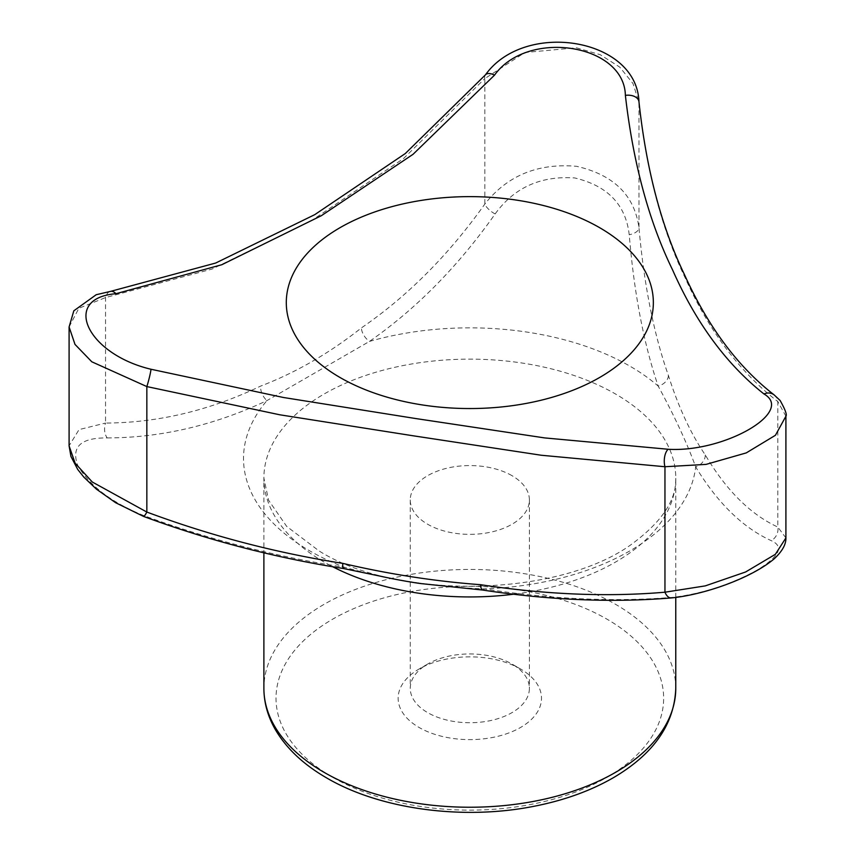<?xml version="1.0" encoding="UTF-8"?>
<svg xmlns="http://www.w3.org/2000/svg" width="855" height="855" viewBox="0 0 855 855"><rect width="100%" height="100%" fill="white"/><g stroke="black" fill="none" stroke-linecap="round" stroke-linejoin="round"><path stroke-width="0.64" stroke-dasharray="4.28 3.21" d="M520.513 668.973A71.681 41.382 0 0 0 419.142 668.973A71.681 41.382 0 0 0 419.142 727.498A71.681 41.382 0 0 0 520.513 727.498A71.681 41.382 0 0 0 520.513 668.973L511.942 664.025A59.561 34.392 0 0 0 427.703 664.025A59.561 34.392 0 0 0 410.261 688.339A59.561 34.392 0 0 0 427.714 712.653A59.561 34.392 0 0 0 492.619 720.113A59.561 34.392 0 0 0 529.395 688.339A59.561 34.392 0 0 0 511.942 664.025L520.513 668.973M511.942 475.637A59.561 34.392 0 0 0 447.037 468.187A59.561 34.392 0 0 0 410.261 499.961A59.561 34.392 0 0 0 427.714 524.275A59.561 34.392 0 0 0 492.619 531.735A59.561 34.392 0 0 0 529.395 499.961A59.561 34.392 0 0 0 511.942 475.637M107.196 437.92C161.05 437.792 214.306 425.341 266.984 400.578L369.478 341.401C416.321 308.783 458.205 266.3 495.141 213.942C514.144 187.598 540.681 175.596 574.763 177.958C607.616 185.792 625.764 204.698 629.216 234.687C634.143 293.329 643.794 343.796 658.158 386.054C674.381 415.861 686.896 442.815 695.671 466.894C717.698 503.146 742.877 527.727 771.221 540.638C784.366 546.441 779.642 556.274 757.07 570.135C730.801 584.542 702.799 593.605 673.067 597.314C614.285 602.112 551.379 599.312 484.347 588.903C436.574 587.161 389.901 579.947 344.33 567.239C275.46 556.648 208.396 539.345 143.127 515.33C110.979 502.131 89.155 485.416 77.655 465.206C71.072 446.759 80.915 437.664 107.196 437.92A12.109 7.887 90.6 0 1 105.539 423.054L79.034 429.605L69.095 445.829M69.095 326.963L78.842 308.292L105.539 297.572L212.104 269.047L311.776 220.472L403.571 158.506L484.828 78.596A12.109 6.103 39.7 0 1 485.458 74.845M638.963 101.756A12.109 7.781 -6 0 1 638.984 102.45C646.359 170.808 661.717 229.204 685.069 277.651C708.859 330.789 739.778 372.096 777.815 401.583L785.905 416.214M495.141 213.942A12.109 4.831 35.1 0 1 484.828 204.067L484.828 78.596L524.895 52.508L576.345 47.773L600.274 54.72L619.747 67.118L633.01 83.576L638.984 102.45L638.984 227.922C634.624 195.41 613.826 174.869 576.569 166.308C537.88 162.984 507.293 175.574 484.828 204.067C448.565 255.079 407.418 296.364 361.376 327.925C329.367 353.243 295.755 372.652 260.561 386.129C209.699 410.507 158.025 422.819 105.539 423.054L105.539 297.572A12.109 7.214 81.9 0 1 110.733 291.331M143.469 516.388A12.109 1.913 111.2 0 1 143.127 515.33M773.989 394.764A12.109 10.42 -54 0 1 777.815 401.583L777.815 527.054C750.487 514.464 726.312 490.428 705.289 454.935C690.819 433.784 678.517 407.279 668.386 375.42C653.936 334.497 644.136 285.335 638.984 227.922A12.109 6.434 174.8 0 1 629.216 234.687M785.905 537.923L777.815 527.054A12.109 10.944 -66.6 0 1 771.221 540.638M482.615 590.036A12.109 3.409 97.6 0 0 484.347 588.903A226.308 130.655 0 0 0 695.671 466.894A12.109 9.822 -31.2 0 0 705.289 454.935M671.346 597.934A12.109 6.573 84.2 0 0 673.067 597.314M343.315 568.479A12.109 1.689 99.9 0 0 344.33 567.239A226.308 130.655 0 0 1 309.799 550.898A226.308 130.655 0 0 1 266.984 400.578A12.109 7.054 65.3 0 1 260.561 386.129M668.386 375.42A12.109 9.234 160.8 0 1 658.158 386.054A226.308 130.655 0 0 0 369.478 341.401A12.109 6.893 54.8 0 1 361.376 327.925M332.777 777.355A193.829 111.909 0 0 0 657.046 727.199A193.829 111.909 0 0 0 419.666 590.142A193.829 111.909 0 0 0 332.777 777.355M514.86 594.065A205.937 118.898 0 0 0 675.771 478.041A205.937 118.898 0 0 0 469.823 359.143A205.937 118.898 0 0 0 263.885 478.041A205.937 118.898 0 0 0 324.205 562.12A205.937 118.898 0 0 0 332.253 566.523M675.771 688.339A205.937 118.898 0 0 0 469.823 569.441A205.937 118.898 0 0 0 263.885 688.339M427.703 664.025L419.142 668.973M410.261 499.961L410.261 688.339M529.395 499.961L529.395 688.339M675.771 597.421L675.771 478.041C676.529 499.021 662.967 520.214 635.083 541.621C565.144 596.512 400.375 602.038 319.193 551.026L286.671 526.391L268.566 500.175L263.885 478.041L263.885 552.661"/><path stroke-width="1.28" d="M115.938 293.714A12.109 7.214 81.9 0 0 110.733 291.331L215.674 263.041L314.758 214.648L405.302 153.537L485.458 74.845A12.109 6.103 39.7 0 1 494.532 75.133L413.051 154.306L321.288 215.738L221.83 264.719L115.938 293.714C61.036 298.213 86.718 354.013 151.004 369.253L283.411 397.49L415.583 418.523L544.635 437.91L668.161 449.26C724.132 452.69 795.086 411.864 763.953 393.963A12.109 10.42 -54 0 1 773.989 394.764C737.705 366.635 707.79 326.407 684.214 274.07C661.268 226.244 646.177 168.798 638.963 101.756A12.109 7.781 -6 0 0 625.379 95.375C624.31 43.904 527.685 28.76 494.532 75.133M668.161 449.26A12.109 5.835 92.2 0 0 664.955 466.734L541.343 455.255L412.644 435.708L279.799 414.793L146.846 386.578L146.846 512.06A12.109 1.913 111.2 0 1 143.469 516.388L115.639 502.719L96.423 489.156L83.801 477.101L77.72 469.448L70.944 456.442L69.095 445.861L75.133 463.207L92.276 482.006L146.846 512.06C210.437 535.732 275.759 552.843 342.823 563.381C389.292 574.239 435.206 581.347 480.542 584.692C545.843 594.62 607.307 597.132 664.955 592.205L705.257 585.889L745.624 571.974L775.367 554.307L785.905 537.923M69.095 445.829L69.095 326.963L74.994 344.405L91.806 361.793L146.846 386.578A12.109 0.962 -75.4 0 0 151.004 369.253M763.953 393.963C726.494 364.273 696.045 322.944 672.618 269.988C648.913 221.402 633.17 163.198 625.379 95.375M621.991 361.825A183.526 105.956 0 0 0 581.966 218.709A183.526 105.956 0 0 0 332.018 232.613A183.526 105.956 0 0 0 340.055 377.515A183.526 105.956 0 0 0 621.991 361.825M785.905 416.214L775.442 435.281L746.255 452.904L706.038 464.393L664.955 466.734L664.955 592.205A12.109 6.573 84.2 0 0 671.346 597.934C704.253 594.738 750.626 578.365 773.615 559.309C781.994 551.732 786.098 544.614 785.905 537.934L785.905 416.214C787.156 414.846 785.232 409.598 780.113 400.471L773.989 394.764M480.542 584.692A12.109 3.409 97.6 0 0 482.615 590.036C549.263 600.178 612.18 602.818 671.346 597.934M342.823 563.381A12.109 1.689 99.9 0 0 343.315 568.479L379.887 576.078C396.239 579.776 416.738 583.153 421.878 583.687L482.615 590.036M332.253 566.523A205.937 118.898 0 0 0 514.86 594.065M324.205 772.418A205.937 118.898 0 0 0 548.632 798.185A205.937 118.898 0 0 0 675.771 688.339C674.424 724.153 653.701 753.896 613.612 777.569C590.484 790.939 563.627 800.569 533.06 806.468C462.352 820.394 379.855 809.193 326.717 777.965C303.653 764.648 286.596 748.638 275.556 729.956C267.839 716.65 263.949 702.778 263.885 688.339A205.937 118.898 0 0 0 324.205 772.418M263.885 552.661L263.885 688.339M675.771 597.421L675.771 688.339M485.458 74.845C524.639 20.028 636.676 37.802 638.963 101.756M110.733 291.331L96.209 294.719L73.829 310.803L69.095 326.963M143.469 516.388C208.289 540.349 274.904 557.717 343.315 568.479"/></g></svg>
